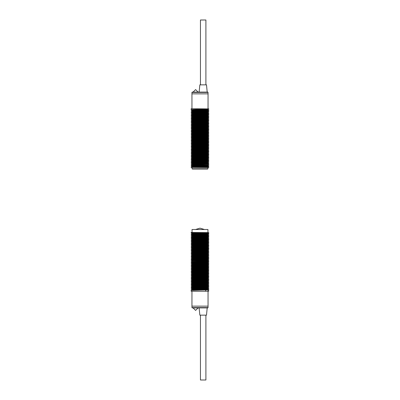<?xml version="1.0" encoding="UTF-8"?>
<svg xmlns="http://www.w3.org/2000/svg" width="400" height="400" viewBox="0 0 400 400"><rect width="100%" height="100%" fill="white"/><g stroke="black" fill="none" stroke-linecap="round" stroke-linejoin="round"><path stroke-width="0.6" d="M208.845 167.57L191.155 167.42L208.845 167.57M203.31 167.42L200 167.33M191.165 166.95L208.825 166.225L208.1 165.79L191.9 166.525L191.165 166.95M200 164.56L191.165 164.205L191.89 164.62L191.9 165.05L191.175 165.475L208.845 164.93M191.175 164.005L206.315 163.46L208.825 163.275L208.1 162.84L191.9 163.575L191.165 164.005M200 161.615L191.165 161.255L191.89 161.67L191.9 162.1L191.17 162.53L208.845 161.98M191.185 161.055L206.325 160.51L208.835 160.33L208.1 159.89L191.905 160.63L191.165 161.055M191.9 159.155L191.165 159.58L208.845 159.035M208.835 157.37L208.095 156.955L191.9 157.68L191.185 158.105L208.845 157.56M208.1 155.05L208.83 154.62L193.685 155.165L191.165 155.36L191.89 155.775L191.9 156.205L191.165 156.63L208.83 155.905L208.1 155.47L191.915 156.205M200 154.06L208.835 154.42L208.09 154.005L191.9 154.73L191.18 155.16L208.845 154.61M208.835 152.945L208.105 152.53L191.9 153.255L191.17 153.685L208.82 152.955L200 152.59M208.085 151.055L191.9 151.785L191.17 152.21L208.845 151.66M191.155 150.745L208.835 150.2L208.11 150.615L208.1 151.045L208.835 151.47L200 151.115M208.835 150L208.105 149.585L191.9 150.31L191.175 150.735L208.825 150.01L200 149.64M208.085 148.11L191.9 148.835L191.165 149.26L208.845 148.715M191.155 147.795L208.835 147.25L208.11 147.665L208.1 148.095L208.825 148.525L200 148.165M208.835 147.05L208.11 146.635L191.9 147.36L191.185 147.785L208.835 147.06L200 146.69M208.085 145.16L191.9 145.885L191.165 146.31L208.835 145.585L200 145.215M200 143.745L208.835 144.1L208.11 143.685L191.9 144.41L191.18 144.84L208.845 144.29M191.9 142.935L191.175 143.365L208.83 142.635L200 142.27M200 140.795L208.835 141.15L208.105 140.735L191.9 141.465L191.17 141.89L208.845 141.345M208.08 138.83L191.89 139.555L191.9 139.99L191.18 140.415L208.825 139.69M208.1 139.25L208.82 139.68L200 139.32M191.89 138.52L191.9 138.085L194.205 137.9L208.11 137.345L208.105 137.79L191.9 138.515L191.165 138.94L208.835 138.215M208.1 137.78L208.825 138.205L200 137.845M208.08 135.885L191.89 136.61L191.9 137.04L191.175 137.465L208.835 136.74M208.1 136.305L208.83 136.73L200 136.37M191.89 135.57L191.9 135.135L194.21 134.955L208.11 134.4L208.105 134.84L191.9 135.565L191.165 135.995L208.825 135.265M208.1 134.83L208.815 135.255L200 134.9M208.075 132.935L191.89 133.66L191.9 134.09L191.175 134.52L208.845 133.97M208.1 133.355L208.835 133.78L200 133.425M191.89 132.625L191.905 132.185L194.2 132.005L208.11 131.45L208.1 131.895L191.9 132.62L191.175 133.045L208.825 132.315M208.1 131.88L208.82 132.305L200 131.95M208.085 129.985L191.89 130.71L191.9 131.145L191.17 131.57L208.845 131.025M208.1 130.405L208.835 130.835L200 130.475M191.9 129.25L191.18 128.815L193.675 128.63L208.835 128.085L208.11 128.5L208.1 128.945L191.9 129.67L191.185 130.095L208.835 129.37M208.1 128.93L208.825 129.36L200 129M200 127.705L191.165 127.35L191.89 127.765L191.9 128.195L191.165 128.62L208.845 128.075M208.11 125.55L208.095 125.995L191.9 126.72L191.185 127.145L208.845 126.6M208.1 124.09L208.835 123.665L191.165 124.4L191.89 124.815L191.9 125.245L191.165 125.675L208.825 124.945M208.1 124.51L208.815 124.935L200 124.58M208.11 122.605L208.09 123.045L191.9 123.775L191.175 124.2L208.845 123.655M208.1 123.035L208.835 123.46L200 123.105M208.11 121.135L208.105 121.575L191.9 122.3L191.17 122.725L206.315 122.18L208.82 122L208.1 121.56M208.11 119.655L208.09 120.1L191.9 120.825L191.165 121.25L208.845 120.705M208.1 120.085L208.835 120.515L200 120.155M208.835 119.04L208.105 118.625L191.9 119.35L191.18 119.775L208.825 119.05L200 118.68M208.085 117.15L191.9 117.875L191.165 118.305L208.845 117.755M208.11 116.705L208.1 117.14L208.825 117.565L200 117.205M200 115.735L208.835 116.09L208.11 115.675L191.9 116.4L191.185 116.83L208.845 116.28M208.085 114.2L191.9 114.93L191.165 115.355L208.835 114.63L200 114.26M200 112.785L208.835 113.145L208.11 112.73L191.9 113.455L191.18 113.88L208.845 113.335M191.9 111.98L191.175 112.405L208.825 111.68L200 111.31M205.61 110L205.145 109.57L208.105 109.78L191.9 110.505L191.17 110.93L208.845 110.385M208.835 111.67L208.09 111.255L191.915 111.98M208.11 124.08L208.105 124.52L205.8 124.705L191.915 125.245M208.11 127.025L208.1 127.47L205.8 127.65L191.92 128.195M191.155 130.105L208.835 129.56L208.11 129.975L208.1 130.42L191.925 131.145M191.155 133.055L208.835 132.51L208.11 132.93L208.1 133.365L191.925 134.09M208.835 135.455L208.11 135.87L208.1 136.315L191.92 137.04M191.175 139.13L208.835 138.405L208.11 138.82L208.095 139.265L191.92 139.99M208.835 142.625L208.09 142.21L191.915 142.94M208.835 158.845L208.1 158.43L191.92 159.155M208.835 161.79L208.1 161.375L191.92 162.1M208.835 164.74L208.1 164.325L191.925 165.05M208.11 166.83L208.1 167.275L206.575 167.42M200 110.015L191.165 109.66L191.895 110.075L208.1 109.35L208.825 108.92L191.155 109.65L191.155 108.745L208.845 108.91M208.1 110.82L208.83 110.395L193.68 110.94L191.175 111.12L191.9 111.56L208.075 110.82M191.19 111.135L200 111.49M200 112.965L191.165 112.605L191.895 113.02L208.1 112.295L208.815 111.87L191.155 112.415M208.1 113.77L208.835 113.345L191.165 114.07L200 114.44M191.165 115.555L191.89 115.97L208.1 115.245L208.815 114.82L191.175 115.545L200 115.915M208.1 116.72L208.835 116.295L191.155 116.84M208.085 116.72L191.9 117.455L191.17 117.03L200 117.385M191.165 118.505L191.89 118.92L208.1 118.195L208.815 117.765L191.175 118.495L200 118.86M208.1 119.665L208.825 119.24L191.155 119.79M208.085 119.665L191.9 120.405L191.165 119.98L200 120.335M191.165 121.45L191.895 121.865L208.1 121.14L208.825 120.715L191.175 121.44L200 121.81M191.915 123.34L208.1 122.615L208.815 122.19L191.155 122.735M191.89 123.78L191.9 123.355L191.17 122.925L200 123.285M191.18 124.4L200 124.76M208.82 125.14L191.17 125.865L200 126.23M208.1 127.04L208.835 126.61L191.155 127.16M191.19 128.825L200 129.18M191.9 130.725L191.165 130.3L200 130.655M208.1 131.46L208.82 131.035L191.165 131.76M191.9 132.2L191.18 131.77L200 132.13M191.9 133.67L191.17 133.245L200 133.605M208.1 134.41L208.835 133.985L191.17 134.71M191.9 135.145L191.185 134.72L200 135.08M208.81 135.46L191.165 136.185M191.9 136.62L191.17 136.195L200 136.55M208.1 137.355L208.835 136.93L191.155 137.475M191.9 138.095L191.175 137.67L200 138.025M191.9 139.57L191.185 139.145L200 139.5M191.89 141.47L191.895 141.03L208.1 140.305L208.83 139.88L191.155 140.425M191.9 141.045L191.165 140.615L200 140.975M208.11 142.21L208.1 141.78L208.82 141.355L191.175 142.08M191.19 142.09L200 142.45M191.89 144.415L191.895 143.98L208.1 143.255L208.825 142.83L191.155 143.375M191.9 143.99L191.165 143.565L200 143.925M208.835 145.575L208.11 145.16L208.1 144.73L208.83 144.305L191.165 145.03M191.9 145.465L191.175 145.04L200 145.395M208.81 145.775L191.17 146.5M191.9 146.94L191.175 146.515L200 146.87M191.9 148.415L191.175 147.99L200 148.345M208.11 149.585L208.1 149.15L208.815 148.725L191.17 149.45L200 149.82M208.085 150.625L191.9 151.36L191.165 150.935L200 151.295M208.825 151.675L193.68 152.22L191.18 152.4L191.9 152.835L208.09 152.1L208.835 151.675M191.19 152.41L200 152.77M200 154.245L191.165 153.885L191.91 154.3L208.1 153.575L208.82 153.145L191.155 153.695M191.18 155.36L200 155.715M191.165 156.835L191.9 157.245L208.1 156.52L208.82 156.095L191.17 156.82L200 157.19M208.1 157.995L208.835 157.57L191.155 158.115M208.08 157.995L191.9 158.735L191.175 158.305L200 158.665M208.81 159.045L191.17 159.77L200 160.14M208.1 160.945L208.835 160.52L191.155 161.065M191.165 162.73L191.9 163.145L208.1 162.42L208.825 161.99L191.175 162.72L200 163.09M208.1 163.895L208.82 163.465L191.155 164.015M191.165 165.68L191.895 166.095L208.1 165.365L208.83 164.94L191.175 165.665L200 166.035M208.1 166.84L208.82 166.415L193.68 166.96L191.165 167.14L196.69 167.42M193.425 167.42L208.08 166.84M191.9 164.62L208.075 163.895M191.905 161.67L208.085 160.945M191.165 159.78L191.905 160.195L208.095 159.47L208.835 159.045M191.895 155.775L208.08 155.05M191.89 150.315L191.89 149.875L194.2 149.695L208.085 149.15M191.89 148.84L191.905 148.405L194.205 148.22L208.085 147.675M191.89 147.365L191.89 146.93L194.2 146.745L208.09 146.205L208.11 146.635M191.915 145.455L208.085 144.73M191.89 142.945L191.905 142.505L194.195 142.325L208.075 141.78M191.89 129.675L191.91 129.235L194.205 129.055L208.095 128.515M191.895 127.765L208.08 127.04M191.165 125.875L191.9 126.29L208.09 125.565L208.835 125.135M191.895 124.815L208.085 124.09M191.915 114.495L208.085 113.77M205.145 109.57L205.145 109.145M207.665 169.04L192.335 169.04L192.04 168.745L207.96 168.745L207.665 169.04M201.325 169.04L198.675 169.04M200.44 84.865L200.44 20L205.895 20L205.895 84.865M199.115 92.09L199.85 84.865L206.49 84.865L207.225 92.09M200 92.09L207.755 92.09L208.05 92.385L191.95 92.385L192.245 92.09L200 92.09M191.95 92.385L191.95 93.855L208.05 93.855L208.05 92.385M191.625 232.58L191.17 232.85L196.69 232.58L191.155 232.43L208.845 232.58L191.155 232.86M208.845 235.25L191.165 235.795L191.91 235.37L208.11 234.645L208.1 234.21L208.815 233.785L191.165 234.51M208.83 236.545L191.165 237.27L191.89 236.85L191.89 236.41L208.1 235.685L208.835 235.26L191.155 235.805M191.915 237.885L208.1 237.16L208.815 236.735L191.165 237.46M208.845 239.67L191.165 240.22L191.89 239.8L191.89 239.36L208.1 238.635L208.835 238.21L191.175 238.935M208.82 240.965L191.165 241.695L191.905 241.265L208.11 240.54L208.1 240.11L208.825 239.68L191.155 240.23M208.845 242.62L191.165 243.165L191.89 242.745L191.895 242.31L208.1 241.585L208.83 241.155L191.18 241.885M208.83 243.915L191.165 244.64L191.905 244.215L208.11 243.49L208.1 243.06L208.83 242.63L191.155 243.18M208.845 245.57L191.165 246.115L191.89 245.695L191.895 245.26L208.1 244.53L208.82 244.105L191.17 244.83M191.165 247.59L191.905 247.165L208.11 246.44L208.1 246.005L208.835 245.58L191.155 246.125M208.835 248.34L191.165 249.065L191.89 248.645L191.895 248.205L208.1 247.48L208.815 247.055L191.155 247.6M208.1 249.385L191.9 250.11L191.175 250.54L208.835 249.8L208.11 249.385L208.1 248.955L208.835 248.53L191.165 249.255M191.89 251.59L191.895 251.155L208.1 250.43L208.82 250L191.155 250.55M208.835 252.75L208.11 252.335L208.1 251.905L208.825 251.475L191.175 252.205M191.89 254.54L191.9 254.1L208.1 253.375L208.83 252.95L191.155 253.5M208.835 255.7L208.11 255.285L208.1 254.85L208.825 254.425L193.75 254.965L191.175 255.15L191.9 255.59M191.89 257.49L191.905 257.05L208.1 256.325L208.835 255.9L193.76 256.44L191.165 256.625L191.9 257.065M208.09 258.23L191.9 258.955L191.165 259.385L208.835 258.645L208.11 258.23L208.1 257.8L208.82 257.375L191.165 258.1L191.9 258.535L208.08 257.8M208.1 259.275L208.835 258.845L193.76 259.39L191.17 259.575L191.9 260.01L208.095 259.275L208.11 259.705L191.915 260.43M208.1 260.75L208.82 260.32L191.155 260.87M208.825 261.795L193.755 262.335L191.17 262.525L191.9 262.96L208.095 262.22L208.835 261.795M191.165 264.005L191.895 264.42L208.1 263.695L208.83 263.27L191.155 263.815M191.915 265.895L208.1 265.17L208.815 264.745L191.17 265.47L191.9 265.91L191.89 266.34M208.835 266.22L191.165 266.945L191.9 267.38L208.09 266.645L208.835 266.22M191.915 268.845L208.1 268.12L208.82 267.695L191.165 268.42L191.9 268.855L191.89 269.28L208.11 268.55L208.835 268.965L191.165 269.7L191.9 269.275M208.835 269.165L191.175 269.895L191.9 270.33L208.095 269.595L208.835 269.165M191.165 271.38L191.91 271.795L208.1 271.07L208.825 270.64L191.155 271.185M208.825 272.115L193.755 272.655L191.175 272.84L191.9 273.28L208.095 272.54L208.835 272.115M208.1 274.015L208.83 273.59L191.155 274.135M208.815 275.065L193.745 275.605L191.17 275.79L191.9 276.225L208.095 275.49L208.835 275.065M208.1 276.965L208.835 276.54L191.155 277.085M191.165 278.75L191.895 279.165L208.1 278.44L208.815 278.01L191.155 278.56M208.1 279.915L208.835 279.485L191.17 280.21M208.825 282.245L191.165 282.97L191.89 282.555L191.895 282.11L208.1 281.385L208.82 280.96L191.155 281.505M208.845 283.9L191.165 284.445L191.905 284.02L208.11 283.295L208.1 282.86L208.825 282.435L191.175 283.16M208.83 285.19L191.165 285.92L191.89 285.505L191.9 285.06L208.1 284.335L208.83 283.91L191.155 284.455M208.845 286.845L191.165 287.395L191.905 286.965L208.11 286.24L208.1 285.81L208.825 285.38L191.175 286.11M191.165 288.87L191.89 288.455L191.9 288.01L208.1 287.285L208.835 286.855L191.165 287.585M208.845 289.795L191.165 290.34L191.91 289.915L208.11 289.19L208.1 288.76L208.82 288.33L191.165 289.06M208.11 290.665L208.1 290.23L208.835 289.805L205.61 290L205.61 291.255L208.835 291.09M191.89 289.925L191.9 289.485L194.2 289.3L208.08 288.76M191.89 286.98L191.9 286.535L194.195 286.355L208.08 285.81M191.89 284.03L191.9 283.585L194.195 283.405L208.075 282.86M191.165 280.225L191.9 280.64L208.075 279.915M191.165 277.275L191.905 277.69L208.08 276.965M191.165 274.325L191.91 274.74L208.085 274.015M191.165 261.06L191.895 261.475L208.085 260.75M191.89 256.015L191.9 255.575L194.195 255.395L208.08 254.85M191.89 253.065L191.9 252.63L194.195 252.445L208.075 251.905M191.89 250.115L191.9 249.68L194.195 249.5L208.075 248.955M191.89 247.17L191.905 246.73L194.205 246.55L208.08 246.005M191.89 244.22L191.905 243.785L194.205 243.6L208.08 243.055M191.89 241.27L191.91 240.835L194.205 240.655L208.085 240.11M191.915 234.94L208.09 234.215M191.165 233.05L191.895 233.465L208.365 232.585M191.19 288.865L208.825 288.14M208.11 279.9L208.095 280.345L191.9 281.07L191.185 281.495L208.835 280.77M191.89 279.165L191.9 279.595L191.165 280.02L208.845 279.475M208.11 276.955L208.105 277.395L191.9 278.12L191.185 278.55L208.82 277.82M191.89 276.215L191.9 276.645L191.17 277.075L208.845 276.525M208.11 274.005L208.105 274.45L191.9 275.175L191.18 275.6L206.245 275.06L208.83 274.875L208.1 274.435M191.89 273.265L191.9 273.7L191.175 274.125L208.845 273.58M191.17 272.65L206.245 272.11L208.83 271.925L208.1 271.49L191.905 272.225L191.165 272.65M191.19 271.175L208.835 270.45L208.1 270.015L191.92 270.75M191.89 267.37L191.9 267.8L191.18 268.23L206.25 267.685L208.825 267.505L208.1 267.065L208.11 266.635M208.835 266.015L208.11 265.6L191.9 266.33L191.17 266.755L208.845 266.21M191.185 265.28L206.245 264.74L208.82 264.555L208.1 264.115L191.91 264.855L191.165 265.28M191.9 263.38L191.17 263.805L208.845 263.26M191.175 262.33L206.24 261.79L208.835 261.605L208.1 261.17L191.91 261.905L191.165 262.33M191.89 260L191.9 260.43L191.185 260.855L206.255 260.315L208.835 260.13L208.1 259.695M191.19 257.91L208.835 257.185L208.1 256.745L191.915 257.48M208.1 255.285L191.9 256.01L191.165 256.435L208.845 255.89M191.9 254.535L191.175 254.96L206.245 254.42L208.82 254.235L208.1 253.795L191.925 254.535M208.095 252.335L191.9 253.06L191.175 253.485L208.845 252.94M191.9 251.585L191.175 252.01L206.24 251.47L208.825 251.285L208.1 250.85L191.915 251.585M191.19 247.59L208.83 246.865M208.11 237.15L208.11 237.595L191.9 238.32L191.17 238.745L208.835 238.02M208.11 232.735L208.09 233.17L191.9 233.895L191.185 234.32L208.825 233.595M208.085 236.12L191.915 236.845M208.11 238.625L208.095 239.065L205.8 239.25L191.92 239.795M208.11 241.57L208.09 242.015L205.8 242.195L191.915 242.74M208.11 244.525L208.09 244.965L205.8 245.145L191.92 245.69M208.11 247.475L208.1 247.915L205.8 248.095L191.92 248.635M208.835 263.07L208.105 262.655L191.915 263.38M208.085 267.075L191.915 267.8M208.11 272.535L208.09 272.975L205.8 273.155L191.915 273.7M208.11 275.485L208.09 275.92L205.805 276.105L191.925 276.645M208.11 278.435L208.095 278.87L205.8 279.05L191.92 279.595M208.11 281.375L208.095 281.82L205.805 282L191.92 282.545M208.11 284.325L208.105 284.765L205.81 284.95L191.925 285.49M208.11 287.27L208.105 287.715L205.805 287.895L191.915 288.44M205.61 291.255L191.155 291.255L191.155 290.35M208.845 291.09L206.78 291.255M205.895 315.135L205.895 380L200.44 380L200.44 315.135M207.225 307.91L206.49 315.135L199.85 315.135L199.115 307.91M207.755 307.91L192.245 307.91L191.95 307.615L208.05 307.615L207.755 307.91M208.05 307.615L208.05 306.145L191.95 306.145L191.95 307.615M192.04 232.43L192.04 229.485L207.96 229.485L207.96 232.43M200 228.155L204.445 229.485L200 228.155L195.555 229.485M208.035 108.745L208.035 93.855M191.965 108.745L191.965 93.855M208.835 127.885L208.1 127.46M208.835 126.41L208.1 125.985M208.835 114.615L208.1 114.19L208.11 113.76M208.835 110.195L208.1 109.77L208.11 109.34M208.365 167.415L208.1 167.26M191.165 114.08L191.9 114.505L191.89 114.94M191.165 142.09L191.9 142.515M208.835 145.775L208.1 146.205M191.165 149.46L191.9 149.89M191.165 167.15L191.625 167.42M192.04 167.57L192.04 168.745M207.96 167.57L207.96 168.745M198.085 92.09L195.575 89.58L193.07 92.09M191.89 110.075L191.89 110.515M191.89 111.545L191.89 111.99M191.89 113.02L191.89 113.46M191.89 115.97L191.89 116.415M191.89 117.445L191.89 117.89M191.89 118.92L191.89 119.36M191.89 120.395L191.89 120.83M191.89 121.865L191.89 122.31M191.89 126.29L191.89 126.725M191.89 145.455L191.89 145.89M191.89 151.35L191.89 151.79M191.89 152.825L191.89 153.27M191.89 154.3L191.89 154.735M191.89 157.245L191.89 157.685M191.89 158.72L191.89 159.165M191.89 160.195L191.89 160.64M191.89 163.145L191.89 163.58M191.89 166.095L191.89 166.535M208.11 110.81L208.11 111.255M208.11 112.285L208.11 112.73M208.11 115.235L208.11 115.675M208.11 118.185L208.11 118.625M208.11 140.295L208.11 140.735M208.11 143.245L208.11 143.685M208.11 152.085L208.11 152.53M208.11 153.56L208.11 154.005M208.11 155.035L208.11 155.48M208.11 156.515L208.11 156.955M208.11 157.985L208.11 158.43M208.11 159.46L208.11 159.905M208.11 160.935L208.11 161.375M208.11 162.405L208.11 162.85M208.11 163.88L208.11 164.325M208.11 165.355L208.11 165.8M191.965 291.255L191.965 306.145M208.035 291.255L208.035 306.145M191.165 234.525L191.9 234.95L191.89 235.375M191.165 235.995L191.9 236.425M191.165 237.47L191.9 237.9M191.165 238.945L191.9 239.37M191.165 240.42L191.9 240.845M191.165 241.895L191.9 242.32M191.165 243.37L191.9 243.795M191.165 244.845L191.9 245.27M191.165 246.315L191.9 246.745M191.165 247.79L191.9 248.215M191.165 249.265L191.9 249.69M191.165 250.74L191.9 251.165M191.165 252.215L191.9 252.64M191.165 253.69L191.9 254.115M191.165 281.7L191.9 282.125M191.165 283.17L191.9 283.6M191.165 284.645L191.9 285.07M191.165 286.12L191.9 286.545M191.165 287.595L191.9 288.02M191.165 289.07L191.9 289.495M208.835 291.08L208.1 290.65M208.835 289.605L208.1 289.18M208.835 288.13L208.1 287.705M208.835 286.655L208.1 286.23M208.835 285.18L208.1 284.755M208.835 283.71L208.1 283.28M208.835 282.235L208.1 281.805M208.835 280.76L208.1 280.335M208.835 279.285L208.1 278.86M208.835 277.81L208.1 277.385M208.835 276.335L208.1 275.91M208.835 273.39L208.1 272.96M191.165 271.175L191.9 270.75M191.165 257.91L191.9 257.485M208.835 248.325L208.1 247.9M208.835 246.855L208.1 246.425M208.835 245.38L208.1 244.95M208.835 243.905L208.1 243.48M208.835 242.43L208.1 242.005M208.835 240.955L208.1 240.53M208.835 239.48L208.1 239.055M208.835 238.005L208.1 237.58M208.835 236.535L208.1 236.105M208.835 235.06L208.1 234.635M208.835 233.585L208.1 233.16M193.07 307.91L195.575 310.42L198.085 307.91M191.89 233.465L191.89 233.9M191.89 237.885L191.89 238.325M191.89 258.525L191.89 258.965M191.89 261.475L191.89 261.915M191.89 262.95L191.89 263.39M191.89 264.42L191.89 264.865M191.89 270.32L191.89 270.765M191.89 271.795L191.89 272.23M191.89 274.74L191.89 275.18M191.89 277.69L191.89 278.135M191.89 280.64L191.89 281.08M208.11 235.675L208.11 236.12M208.11 250.415L208.11 250.86M208.11 253.365L208.11 253.81M208.11 256.315L208.11 256.755M208.11 260.735L208.11 261.18M208.11 262.21L208.11 262.655M208.11 263.685L208.11 264.13M208.11 265.16L208.11 265.6M208.11 268.105L208.11 268.55M208.11 269.58L208.11 270.025M208.11 271.055L208.11 271.5"/></g></svg>

